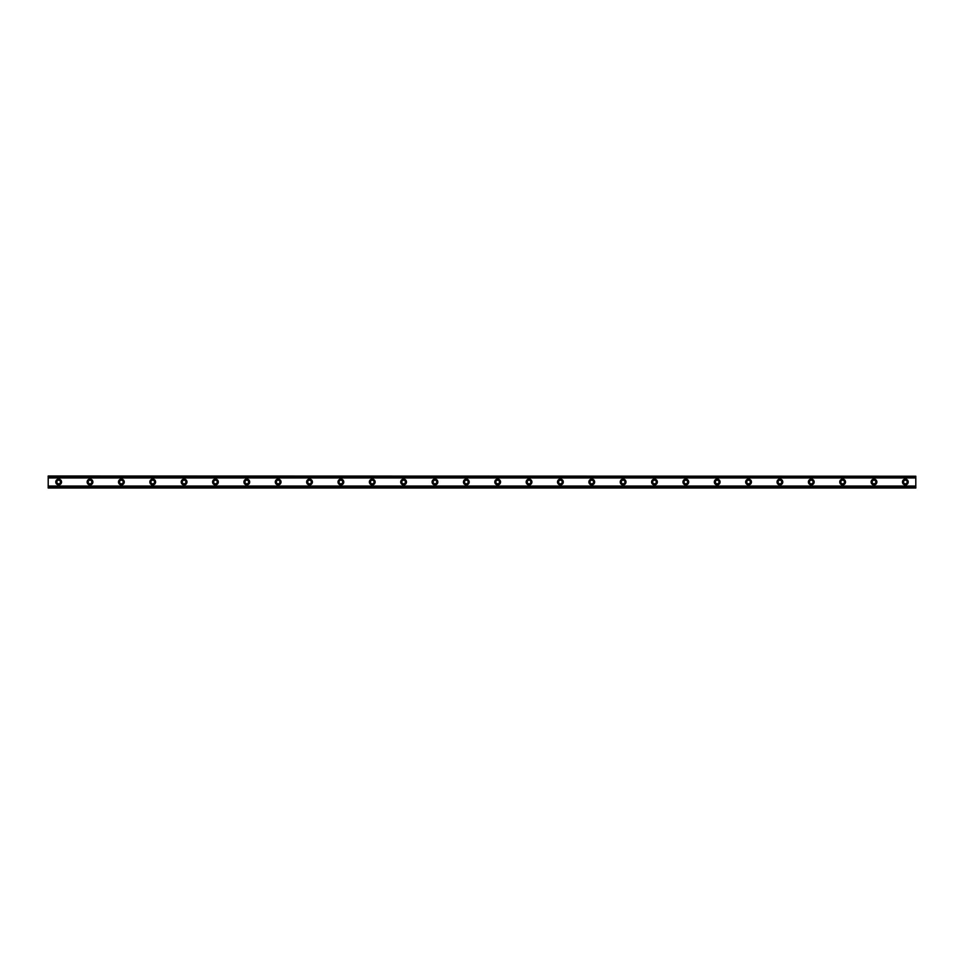 <?xml version="1.0" encoding="UTF-8"?>
<svg xmlns="http://www.w3.org/2000/svg" width="964" height="964" viewBox="0 0 964 964"><rect width="100%" height="100%" fill="white"/><g stroke="black" fill="none" stroke-linecap="round" stroke-linejoin="round"><path stroke-width="1.45" d="M58.647 483.832A1.832 1.832 0 0 1 56.828 482A1.832 1.832 0 0 1 58.647 480.168A1.832 1.832 0 0 1 60.479 482A1.832 1.832 0 0 1 58.647 483.832M905.353 483.832A1.832 1.832 0 0 1 903.521 482A1.832 1.832 0 0 1 905.353 480.168A1.832 1.832 0 0 1 907.172 482A1.832 1.832 0 0 1 905.353 483.832M873.986 483.832A1.832 1.832 0 0 1 872.155 482A1.832 1.832 0 0 1 873.986 480.168A1.832 1.832 0 0 1 875.818 482A1.832 1.832 0 0 1 873.986 483.832M842.632 483.832A1.832 1.832 0 0 1 840.801 482A1.832 1.832 0 0 1 842.632 480.168A1.832 1.832 0 0 1 844.464 482A1.832 1.832 0 0 1 842.632 483.832M811.266 483.832A1.832 1.832 0 0 1 809.435 482A1.832 1.832 0 0 1 811.266 480.168A1.832 1.832 0 0 1 813.098 482A1.832 1.832 0 0 1 811.266 483.832M779.912 483.832A1.832 1.832 0 0 1 778.081 482A1.832 1.832 0 0 1 779.912 480.168A1.832 1.832 0 0 1 781.744 482A1.832 1.832 0 0 1 779.912 483.832M748.546 483.832A1.832 1.832 0 0 1 746.726 482A1.832 1.832 0 0 1 748.546 480.168A1.832 1.832 0 0 1 750.378 482A1.832 1.832 0 0 1 748.546 483.832M717.192 483.832A1.832 1.832 0 0 1 715.36 482A1.832 1.832 0 0 1 717.192 480.168A1.832 1.832 0 0 1 719.024 482A1.832 1.832 0 0 1 717.192 483.832M685.838 483.832A1.832 1.832 0 0 1 684.006 482A1.832 1.832 0 0 1 685.838 480.168A1.832 1.832 0 0 1 687.657 482A1.832 1.832 0 0 1 685.838 483.832M654.472 483.832A1.832 1.832 0 0 1 652.64 482A1.832 1.832 0 0 1 654.472 480.168A1.832 1.832 0 0 1 656.303 482A1.832 1.832 0 0 1 654.472 483.832M623.118 483.832A1.832 1.832 0 0 1 621.286 482A1.832 1.832 0 0 1 623.118 480.168A1.832 1.832 0 0 1 624.949 482A1.832 1.832 0 0 1 623.118 483.832M591.751 483.832A1.832 1.832 0 0 1 589.932 482A1.832 1.832 0 0 1 591.751 480.168A1.832 1.832 0 0 1 593.583 482A1.832 1.832 0 0 1 591.751 483.832M560.397 483.832A1.832 1.832 0 0 1 558.566 482A1.832 1.832 0 0 1 560.397 480.168A1.832 1.832 0 0 1 562.229 482A1.832 1.832 0 0 1 560.397 483.832M529.043 483.832A1.832 1.832 0 0 1 527.212 482A1.832 1.832 0 0 1 529.043 480.168A1.832 1.832 0 0 1 530.863 482A1.832 1.832 0 0 1 529.043 483.832M497.677 483.832A1.832 1.832 0 0 1 495.845 482A1.832 1.832 0 0 1 497.677 480.168A1.832 1.832 0 0 1 499.509 482A1.832 1.832 0 0 1 497.677 483.832M466.323 483.832A1.832 1.832 0 0 1 464.491 482A1.832 1.832 0 0 1 466.323 480.168A1.832 1.832 0 0 1 468.155 482A1.832 1.832 0 0 1 466.323 483.832M434.957 483.832A1.832 1.832 0 0 1 433.137 482A1.832 1.832 0 0 1 434.957 480.168A1.832 1.832 0 0 1 436.788 482A1.832 1.832 0 0 1 434.957 483.832M403.603 483.832A1.832 1.832 0 0 1 401.771 482A1.832 1.832 0 0 1 403.603 480.168A1.832 1.832 0 0 1 405.434 482A1.832 1.832 0 0 1 403.603 483.832M372.249 483.832A1.832 1.832 0 0 1 370.417 482A1.832 1.832 0 0 1 372.249 480.168A1.832 1.832 0 0 1 374.068 482A1.832 1.832 0 0 1 372.249 483.832M340.882 483.832A1.832 1.832 0 0 1 339.051 482A1.832 1.832 0 0 1 340.882 480.168A1.832 1.832 0 0 1 342.714 482A1.832 1.832 0 0 1 340.882 483.832M309.528 483.832A1.832 1.832 0 0 1 307.697 482A1.832 1.832 0 0 1 309.528 480.168A1.832 1.832 0 0 1 311.36 482A1.832 1.832 0 0 1 309.528 483.832M278.162 483.832A1.832 1.832 0 0 1 276.343 482A1.832 1.832 0 0 1 278.162 480.168A1.832 1.832 0 0 1 279.994 482A1.832 1.832 0 0 1 278.162 483.832M246.808 483.832A1.832 1.832 0 0 1 244.977 482A1.832 1.832 0 0 1 246.808 480.168A1.832 1.832 0 0 1 248.64 482A1.832 1.832 0 0 1 246.808 483.832M215.454 483.832A1.832 1.832 0 0 1 213.622 482A1.832 1.832 0 0 1 215.454 480.168A1.832 1.832 0 0 1 217.274 482A1.832 1.832 0 0 1 215.454 483.832M184.088 483.832A1.832 1.832 0 0 1 182.256 482A1.832 1.832 0 0 1 184.088 480.168A1.832 1.832 0 0 1 185.919 482A1.832 1.832 0 0 1 184.088 483.832M152.734 483.832A1.832 1.832 0 0 1 150.902 482A1.832 1.832 0 0 1 152.734 480.168A1.832 1.832 0 0 1 154.565 482A1.832 1.832 0 0 1 152.734 483.832M121.368 483.832A1.832 1.832 0 0 1 119.536 482A1.832 1.832 0 0 1 121.368 480.168A1.832 1.832 0 0 1 123.199 482A1.832 1.832 0 0 1 121.368 483.832M90.014 483.832A1.832 1.832 0 0 1 88.182 482A1.832 1.832 0 0 1 90.014 480.168A1.832 1.832 0 0 1 91.845 482A1.832 1.832 0 0 1 90.014 483.832M58.647 479.12A2.88 2.88 0 0 0 55.779 482A2.88 2.88 0 0 0 58.647 484.88A2.88 2.88 0 0 0 61.527 482A2.88 2.88 0 0 0 58.647 479.12M905.353 479.12A2.88 2.88 0 0 0 902.473 482A2.88 2.88 0 0 0 905.353 484.88A2.88 2.88 0 0 0 908.221 482A2.88 2.88 0 0 0 905.353 479.12M873.986 479.12A2.88 2.88 0 0 0 871.119 482A2.88 2.88 0 0 0 873.986 484.88A2.88 2.88 0 0 0 876.866 482A2.88 2.88 0 0 0 873.986 479.12M842.632 479.12A2.88 2.88 0 0 0 839.752 482A2.88 2.88 0 0 0 842.632 484.88A2.88 2.88 0 0 0 845.5 482A2.88 2.88 0 0 0 842.632 479.12M811.266 479.12A2.88 2.88 0 0 0 808.398 482A2.88 2.88 0 0 0 811.266 484.88A2.88 2.88 0 0 0 814.146 482A2.88 2.88 0 0 0 811.266 479.12M779.912 479.12A2.88 2.88 0 0 0 777.032 482A2.88 2.88 0 0 0 779.912 484.88A2.88 2.88 0 0 0 782.78 482A2.88 2.88 0 0 0 779.912 479.12M748.546 479.12A2.88 2.88 0 0 0 745.678 482A2.88 2.88 0 0 0 748.546 484.88A2.88 2.88 0 0 0 751.426 482A2.88 2.88 0 0 0 748.546 479.12M717.192 479.12A2.88 2.88 0 0 0 714.324 482A2.88 2.88 0 0 0 717.192 484.88A2.88 2.88 0 0 0 720.072 482A2.88 2.88 0 0 0 717.192 479.12M685.838 479.12A2.88 2.88 0 0 0 682.958 482A2.88 2.88 0 0 0 685.838 484.88A2.88 2.88 0 0 0 688.706 482A2.88 2.88 0 0 0 685.838 479.12M654.472 479.12A2.88 2.88 0 0 0 651.604 482A2.88 2.88 0 0 0 654.472 484.88A2.88 2.88 0 0 0 657.352 482A2.88 2.88 0 0 0 654.472 479.12M623.118 479.12A2.88 2.88 0 0 0 620.238 482A2.88 2.88 0 0 0 623.118 484.88A2.88 2.88 0 0 0 625.985 482A2.88 2.88 0 0 0 623.118 479.12M591.751 479.12A2.88 2.88 0 0 0 588.884 482A2.88 2.88 0 0 0 591.751 484.88A2.88 2.88 0 0 0 594.631 482A2.88 2.88 0 0 0 591.751 479.12M560.397 479.12A2.88 2.88 0 0 0 557.517 482A2.88 2.88 0 0 0 560.397 484.88A2.88 2.88 0 0 0 563.277 482A2.88 2.88 0 0 0 560.397 479.12M529.043 479.12A2.88 2.88 0 0 0 526.163 482A2.88 2.88 0 0 0 529.043 484.88A2.88 2.88 0 0 0 531.911 482A2.88 2.88 0 0 0 529.043 479.12M497.677 479.12A2.88 2.88 0 0 0 494.809 482A2.88 2.88 0 0 0 497.677 484.88A2.88 2.88 0 0 0 500.557 482A2.88 2.88 0 0 0 497.677 479.12M466.323 479.12A2.88 2.88 0 0 0 463.443 482A2.88 2.88 0 0 0 466.323 484.88A2.88 2.88 0 0 0 469.191 482A2.88 2.88 0 0 0 466.323 479.12M434.957 479.12A2.88 2.88 0 0 0 432.089 482A2.88 2.88 0 0 0 434.957 484.88A2.88 2.88 0 0 0 437.837 482A2.88 2.88 0 0 0 434.957 479.12M403.603 479.12A2.88 2.88 0 0 0 400.723 482A2.88 2.88 0 0 0 403.603 484.88A2.88 2.88 0 0 0 406.483 482A2.88 2.88 0 0 0 403.603 479.12M372.249 479.12A2.88 2.88 0 0 0 369.369 482A2.88 2.88 0 0 0 372.249 484.88A2.88 2.88 0 0 0 375.117 482A2.88 2.88 0 0 0 372.249 479.12M340.882 479.12A2.88 2.88 0 0 0 338.015 482A2.88 2.88 0 0 0 340.882 484.88A2.88 2.88 0 0 0 343.762 482A2.88 2.88 0 0 0 340.882 479.12M309.528 479.12A2.88 2.88 0 0 0 306.648 482A2.88 2.88 0 0 0 309.528 484.88A2.88 2.88 0 0 0 312.396 482A2.88 2.88 0 0 0 309.528 479.12M278.162 479.12A2.88 2.88 0 0 0 275.294 482A2.88 2.88 0 0 0 278.162 484.88A2.88 2.88 0 0 0 281.042 482A2.88 2.88 0 0 0 278.162 479.12M246.808 479.12A2.88 2.88 0 0 0 243.928 482A2.88 2.88 0 0 0 246.808 484.88A2.88 2.88 0 0 0 249.676 482A2.88 2.88 0 0 0 246.808 479.12M215.454 479.12A2.88 2.88 0 0 0 212.574 482A2.88 2.88 0 0 0 215.454 484.88A2.88 2.88 0 0 0 218.322 482A2.88 2.88 0 0 0 215.454 479.12M184.088 479.12A2.88 2.88 0 0 0 181.22 482A2.88 2.88 0 0 0 184.088 484.88A2.88 2.88 0 0 0 186.968 482A2.88 2.88 0 0 0 184.088 479.12M152.734 479.12A2.88 2.88 0 0 0 149.854 482A2.88 2.88 0 0 0 152.734 484.88A2.88 2.88 0 0 0 155.602 482A2.88 2.88 0 0 0 152.734 479.12M121.368 479.12A2.88 2.88 0 0 0 118.5 482A2.88 2.88 0 0 0 121.368 484.88A2.88 2.88 0 0 0 124.248 482A2.88 2.88 0 0 0 121.368 479.12M90.014 479.12A2.88 2.88 0 0 0 87.134 482A2.88 2.88 0 0 0 90.014 484.88A2.88 2.88 0 0 0 92.881 482A2.88 2.88 0 0 0 90.014 479.12M48.2 488.013L48.2 486.037L915.8 486.037L915.8 488.013L48.2 488.013M48.2 476.216L915.8 476.216L48.2 475.987L48.2 486.037M915.8 476.216L915.8 486.037M915.8 487.483L48.2 487.483M48.2 477.963L915.8 477.963M48.2 476.517L915.8 476.517M48.2 487.784L915.8 487.784"/></g></svg>
